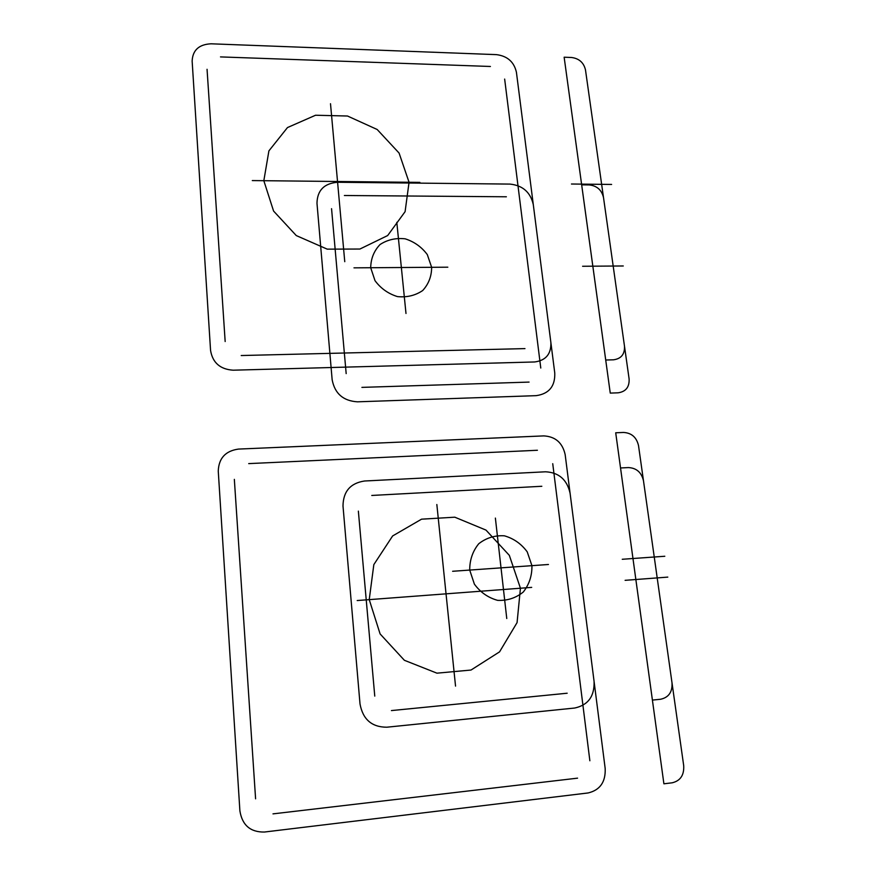 <?xml version="1.0" encoding="UTF-8"?>
<svg xmlns="http://www.w3.org/2000/svg" width="876" height="876" viewBox="0 0 876 876"><rect width="100%" height="100%" fill="white"/><g stroke="black" fill="none" stroke-linecap="round" stroke-linejoin="round"><path stroke-width="1.31" d="M360.014 703.965C362.861 719.404 371.785 727.157 386.787 727.211L574.711 708.027C588.179 705.114 594.629 696.212 594.07 681.32L570.101 493.319C567.057 479.654 558.866 472.471 545.54 471.792L364.558 481.001C350.411 483.125 343.217 491.458 342.998 505.989L360.014 703.965M579.343 676.579L557.245 499.78M391.43 710.578L567.177 693.223M541.828 486.279L371.774 495.455M358.361 511.124L374.764 696.102M628.431 467.576L620.537 467.97L652.412 700.088L660.581 699.256C668.684 697.493 672.494 692.029 672.012 682.864L643.488 480.793C641.517 472.405 636.502 468.003 628.431 467.576M452.618 571.283L548.453 564.494M495.378 518.088L506.766 618.522M531.929 565.666L527.221 551.858C521.275 543.788 513.632 538.444 504.324 535.805C494.765 535.247 486.246 537.886 478.745 543.744C472.679 551.212 469.667 559.983 469.711 570.068L474.376 584.128C480.42 592.362 488.195 597.771 497.678 600.367C507.368 600.805 515.909 598.012 523.322 591.979C529.235 584.412 532.104 575.631 531.929 565.666M622.256 559.271L664.807 556.26M582.595 266.26L623.274 265.976M431.638 267.311L427.302 254.598C421.63 246.988 414.26 241.732 405.205 238.83C395.864 237.779 387.477 239.685 380.042 244.535C373.964 250.919 370.855 258.65 370.701 267.738L374.994 280.649C380.742 288.412 388.232 293.734 397.463 296.603C406.924 297.555 415.334 295.53 422.703 290.525C428.638 284.043 431.616 276.301 431.638 267.311M396.806 222.351L405.993 313.477M447.822 267.191L353.981 267.848M603.509 197.549C601.681 189.961 596.917 185.756 589.22 184.924L581.664 184.847L610.254 393.094L618.062 392.82C625.803 391.725 629.494 387.093 629.11 378.936L603.509 197.549M520.979 209.66L540.777 368.04M344.377 195.501L506.372 196.782M332.146 379.724L316.981 203.276C317.265 190.377 324.131 183.369 337.599 182.263L510.007 184.091C522.731 185.438 530.495 192.282 533.298 204.623L554.771 373.088C555.198 386.327 548.978 393.85 536.134 395.656L357.419 401.821C343.184 400.912 334.763 393.543 332.146 379.724M529.071 382.089L361.908 387.378M346.173 373.614L331.555 208.685M496.55 54.64L211.061 43.8C198.994 44.402 192.676 50.151 192.14 61.057L210.569 350.499C212.66 362.752 220.183 369.311 233.147 370.198L534.656 361.963C545.836 360.485 551.245 354.024 550.884 342.582L516.413 72.215C514.048 61.922 507.434 56.064 496.55 54.64L211.061 43.8C198.994 44.402 192.676 50.151 192.14 61.057L210.569 350.499C212.66 362.752 220.183 369.311 233.147 370.198L534.656 361.963C545.836 360.485 551.245 354.024 550.884 342.582L516.413 72.215C514.048 61.922 507.434 56.064 496.55 54.64M238.48 449.081C225.515 450.888 218.77 458.214 218.255 471.069L239.893 810.88C242.225 825.203 250.394 832.255 264.399 832.036L588.103 792.955C600.016 790.13 605.71 781.994 605.185 768.548L565.162 454.611C562.534 442.807 555.417 436.566 543.821 435.898L238.48 449.081C225.515 450.888 218.77 458.214 218.255 471.069L239.893 810.88C242.225 825.203 250.394 832.255 264.399 832.036L588.103 792.955C600.016 790.13 605.71 781.994 605.185 768.548L565.162 454.611C562.534 442.807 555.417 436.566 543.821 435.898L238.48 449.081M541.116 436.007L361.208 443.782M589.866 760.773L552.734 463.689M272.994 813.87L577.58 778.151M537.415 450.264L248.707 463.612M234.341 479.369L255.595 798.824M623.559 432.448L615.708 432.788L663.898 783.801L672.177 782.805C680.367 780.845 684.211 775.15 683.707 765.701L638.516 445.588C636.567 437.31 631.574 432.93 623.559 432.448M357.2 600.542L531.688 587.38M436.839 504.51L455.542 686.105M520.443 588.223L509.328 555.351L485.994 530.1L454.808 517.19L421.564 519.172L392.634 535.948L373.833 564.604L369.234 599.633L380.107 633.928L404.373 660.285L436.96 673.173L471.014 670.041L499.561 651.853L517.07 622.606L520.443 588.223M625.114 580.328L667.797 577.109M571.47 184.015L611.612 184.442M409.059 182.263L399.073 153.048L377.184 129.495L347.498 116.015L315.557 115.238L287.481 127.557L268.91 150.869L263.829 180.708L273.575 211.05L296.285 235.578L327.23 249.145L359.916 249.036L387.674 235.545L405.095 211.663L409.059 182.263M330.504 103.718L344.761 261.683M419.878 182.383L252.299 180.576M585.475 69.839C583.723 62.601 579.08 58.484 571.535 57.487L564.144 57.214L605.721 360.014L613.485 359.806C621.183 358.777 624.851 354.233 624.489 346.173L585.475 69.839M504.653 79.07L536.627 334.818M220.5 56.907L490.407 66.477M524.965 348.604L241.218 355.536M225.165 341.53L207.054 69.292"/></g></svg>
